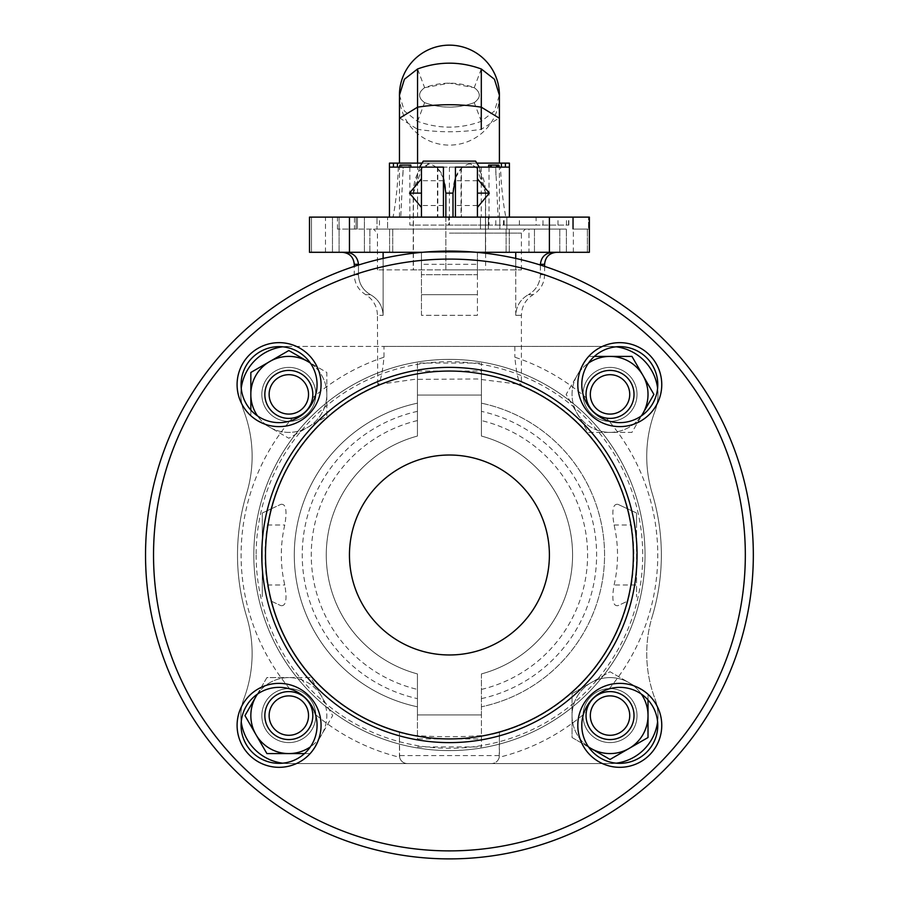 <?xml version="1.0" encoding="UTF-8"?>
<svg xmlns="http://www.w3.org/2000/svg" width="903" height="903" viewBox="0 0 903 903"><rect width="100%" height="100%" fill="white"/><g stroke="black" fill="none" stroke-linecap="round" stroke-linejoin="round"><path stroke-width="0.68" stroke-dasharray="4.51 3.39" d="M617.991 504.348L636.559 513.006L636.559 525.004L636.559 513.006L627.924 508.987L631.434 525.004C634.583 544.938 634.583 564.928 631.434 584.986L627.924 601.003L617.991 605.642C612.9 606.365 611.591 599.479 614.085 584.986A120.37 109.094 -90 0 0 614.085 525.004C611.602 510.466 612.9 503.581 617.991 504.348L627.924 508.987A184.336 184.336 0 0 0 518.796 384.204L477.202 378.978L414.308 379.373L380.061 384.204A184.336 184.336 0 0 0 270.923 508.987A184.336 184.336 0 0 1 380.061 384.204L377.702 385.186C380.389 382.195 382.488 372.871 384.001 357.204A208.333 208.333 0 0 0 312.562 397.941C310.226 409.082 303.498 415.809 292.369 418.123A208.333 208.333 0 0 0 292.369 691.867A23.997 23.997 0 0 0 264.951 713.223A23.997 23.997 0 0 0 287.639 739.557A23.997 23.997 0 0 0 312.822 715.594A23.997 23.997 0 0 0 276.837 694.813A23.997 23.997 0 0 0 276.837 736.374A23.997 23.997 0 0 0 312.822 715.594A23.997 23.997 0 0 1 288.825 739.58A23.997 23.997 0 0 1 264.839 715.594A23.997 23.997 0 0 1 288.825 691.596A23.997 23.997 0 0 1 312.822 715.594A23.997 23.997 0 0 0 312.562 712.049A208.333 208.333 0 0 0 399.623 757.278A8.003 8.003 0 0 0 407.298 763.577L288.825 763.577A47.983 47.983 0 0 1 243.923 698.685A127.955 127.955 0 0 0 246.621 616.489A127.955 127.955 0 0 1 243.923 698.685A47.983 47.983 0 0 0 288.825 763.577A47.983 47.983 0 0 1 243.923 698.685A127.955 127.955 0 0 0 246.621 616.489A211.923 211.923 0 0 1 246.621 493.501A127.955 127.955 0 0 0 243.923 411.294A127.955 127.955 0 0 1 246.621 493.501A211.923 211.923 0 0 0 246.621 616.489A211.923 211.923 0 0 1 246.621 493.501A127.955 127.955 0 0 0 243.923 411.294A47.983 47.983 0 0 1 288.825 346.413L610.022 346.413A47.983 47.983 0 0 1 654.935 411.294A127.955 127.955 0 0 0 652.237 493.501A127.955 127.955 0 0 1 654.935 411.294A47.983 47.983 0 0 0 610.022 346.413A47.983 47.983 0 0 1 654.935 411.294A127.955 127.955 0 0 0 652.237 493.501A211.923 211.923 0 0 1 652.237 616.489A211.923 211.923 0 0 0 652.237 493.501A211.923 211.923 0 0 1 652.237 616.489A127.955 127.955 0 0 0 654.935 698.685A127.955 127.955 0 0 1 652.237 616.489A127.955 127.955 0 0 0 654.935 698.685A47.983 47.983 0 0 1 610.022 763.577L288.825 763.577A47.983 47.983 0 0 1 282.605 763.17M616.252 763.17A47.983 47.983 0 0 1 610.022 763.577A47.983 47.983 0 0 0 654.935 698.685A47.983 47.983 0 0 1 610.022 763.577L491.559 763.577A8.003 8.003 0 0 0 499.224 757.278A208.333 208.333 0 0 0 586.295 712.049A23.997 23.997 0 0 0 608.25 739.523A23.997 23.997 0 0 0 634.019 715.594A23.997 23.997 0 0 0 598.034 694.813A23.997 23.997 0 0 0 598.034 736.374A23.997 23.997 0 0 0 634.019 715.594A23.997 23.997 0 0 1 610.022 739.58A23.997 23.997 0 0 1 586.036 715.594A23.997 23.997 0 0 1 610.022 691.596A23.997 23.997 0 0 1 634.019 715.594A23.997 23.997 0 0 0 606.489 691.867A208.333 208.333 0 0 0 606.489 418.123C595.337 415.798 588.609 409.059 586.295 397.941A208.333 208.333 0 0 0 514.857 357.204C516.369 372.883 518.469 382.206 521.155 385.186L521.392 385.288M606.489 418.123A23.997 23.997 0 0 0 634.019 394.397A23.997 23.997 0 0 0 598.034 373.616A23.997 23.997 0 0 0 598.034 415.177A23.997 23.997 0 0 0 634.019 394.397A23.997 23.997 0 0 1 610.022 418.382A23.997 23.997 0 0 1 586.036 394.397A23.997 23.997 0 0 1 610.022 370.399A23.997 23.997 0 0 1 634.019 394.397A23.997 23.997 0 0 0 608.25 370.467A23.997 23.997 0 0 0 586.295 397.941M312.562 397.941A23.997 23.997 0 0 0 276.837 373.616A23.997 23.997 0 0 0 276.837 415.177A23.997 23.997 0 0 0 312.822 394.397A23.997 23.997 0 0 1 288.825 418.382A23.997 23.997 0 0 1 264.839 394.397A23.997 23.997 0 0 1 288.825 370.399A23.997 23.997 0 0 1 312.822 394.397A23.997 23.997 0 0 0 287.639 370.433A23.997 23.997 0 0 0 264.951 396.756A23.997 23.997 0 0 0 292.369 418.123M629.481 515.511A184.336 184.336 0 0 0 521.155 385.186L518.796 384.204M499.224 757.278L499.415 732.423A184.336 184.336 0 0 0 629.481 594.467M586.295 712.049C588.632 700.909 595.359 694.17 606.489 691.867M354.258 264.297L358.468 264.297L358.468 274.693C358.841 283.497 362.848 290.156 370.478 294.66C378.436 299.277 382.646 306.162 383.12 315.316L377.454 315.316L377.702 385.186A184.336 184.336 0 0 0 269.365 515.511L267.423 525.004C264.274 544.938 264.274 564.928 267.423 584.986L269.365 594.467A184.336 184.336 0 0 0 399.442 732.423L399.623 757.278M292.369 691.867C303.521 694.193 310.248 700.92 312.562 712.049M583.033 394.397A26.988 26.988 0 0 1 623.521 371.02A26.988 26.988 0 0 1 623.521 417.773A26.988 26.988 0 0 1 583.033 394.397A26.988 26.988 0 0 1 623.521 371.02A26.988 26.988 0 0 1 623.521 417.773A26.988 26.988 0 0 1 583.033 394.397M583.033 715.594A26.988 26.988 0 0 1 623.521 692.217A26.988 26.988 0 0 1 623.521 738.97A26.988 26.988 0 0 1 583.033 715.594A26.988 26.988 0 0 1 623.521 692.217A26.988 26.988 0 0 1 623.521 738.97A26.988 26.988 0 0 1 583.033 715.594M261.836 715.594A26.988 26.988 0 0 1 302.324 692.217A26.988 26.988 0 0 1 302.324 738.97A26.988 26.988 0 0 1 261.836 715.594A26.988 26.988 0 0 1 302.324 692.217A26.988 26.988 0 0 1 302.324 738.97A26.988 26.988 0 0 1 261.836 715.594M261.836 394.397A26.988 26.988 0 0 1 302.324 371.02A26.988 26.988 0 0 1 302.324 417.773A26.988 26.988 0 0 1 261.836 394.397A26.988 26.988 0 0 1 302.324 371.02A26.988 26.988 0 0 1 302.324 417.773A26.988 26.988 0 0 1 261.836 394.397M253.822 554.995A195.601 195.601 0 0 1 547.229 385.592A195.601 195.601 0 0 1 547.229 724.387A195.601 195.601 0 0 1 253.822 554.995A195.601 195.601 0 0 1 547.229 385.592A195.601 195.601 0 0 1 547.229 724.387A195.601 195.601 0 0 1 253.822 554.995M282.605 346.82A47.983 47.983 0 0 1 288.825 346.413A47.983 47.983 0 0 0 243.923 411.294A47.983 47.983 0 0 1 288.825 346.413L610.022 346.413A47.983 47.983 0 0 1 616.252 346.82M610.022 763.577L288.825 763.577L610.022 763.577M256.136 554.995A193.298 193.298 0 0 0 449.423 748.282A193.298 193.298 0 0 0 642.722 554.995A193.298 193.298 0 0 0 449.423 361.697A193.298 193.298 0 0 0 256.136 554.995M491.559 763.577L407.298 763.577A8.003 8.003 0 0 1 399.442 755.585L399.442 732.423L403.28 733.462C417.412 737.762 481.446 737.762 495.578 733.462L499.415 732.423L499.415 755.585A8.003 8.003 0 0 1 491.559 763.577A8.003 8.003 0 0 0 499.415 755.585L399.442 755.585A8.003 8.003 0 0 0 407.298 763.577M384.001 346.413L610.022 346.413L384.001 346.413L384.001 357.204M633.364 554.995A183.941 183.941 0 0 0 357.464 395.695A183.941 183.941 0 0 0 357.464 714.284A183.941 183.941 0 0 0 633.364 554.995M549.396 554.995A99.962 99.962 0 0 0 399.442 468.42A99.962 99.962 0 0 0 399.442 641.57A99.962 99.962 0 0 0 549.396 554.995M637.055 554.995A187.632 187.632 0 0 0 355.613 392.5A187.632 187.632 0 0 0 355.613 717.49A187.632 187.632 0 0 0 637.055 554.995M753.328 554.995A303.893 303.893 0 0 0 297.482 291.816A303.893 303.893 0 0 0 297.482 818.174A303.893 303.893 0 0 0 753.328 554.995A303.893 303.893 0 0 0 297.482 291.816A303.893 303.893 0 0 0 297.482 818.174A303.893 303.893 0 0 0 753.328 554.995A303.893 303.893 0 0 0 297.482 291.816A303.893 303.893 0 0 0 297.482 818.174A303.893 303.893 0 0 0 753.328 554.995A303.893 303.893 0 0 0 297.482 291.816A303.893 303.893 0 0 0 297.482 818.174A303.893 303.893 0 0 0 753.328 554.995A303.893 303.893 0 0 0 297.482 291.816A303.893 303.893 0 0 0 297.482 818.174A303.893 303.893 0 0 0 753.328 554.995M577.796 725.346A41.989 41.989 0 0 1 640.769 688.989A41.989 41.989 0 0 1 640.769 761.703A41.989 41.989 0 0 1 577.796 725.346M237.094 725.346A41.989 41.989 0 0 1 300.067 688.989A41.989 41.989 0 0 1 300.067 761.703A41.989 41.989 0 0 1 237.094 725.346M237.094 384.644A41.989 41.989 0 0 1 300.067 348.276A41.989 41.989 0 0 1 300.067 421.001A41.989 41.989 0 0 1 237.094 384.644M577.796 384.644A41.989 41.989 0 0 1 640.769 348.276A41.989 41.989 0 0 1 640.769 421.001A41.989 41.989 0 0 1 577.796 384.644M549.396 229.102L499.799 229.102L549.396 229.102L549.396 217.115L573.382 217.115L499.799 217.115L589.377 217.115L572.694 217.115L589.377 217.115L589.377 252.298L309.481 252.298L325.498 252.298L309.481 252.298L309.481 217.115L549.396 217.115L549.396 229.102M499.799 217.115L387.601 217.115L499.799 217.115L499.799 229.102L387.601 229.102L499.799 229.102L499.799 217.115M356.087 229.102L337.462 229.102L357.419 229.102L356.087 229.102L356.087 217.115L337.462 217.115L357.419 217.115L356.087 217.115L356.087 229.102M581.792 725.346A37.982 37.982 0 0 1 638.771 692.454A37.982 37.982 0 0 1 638.771 758.249A37.982 37.982 0 0 1 581.792 725.346A37.982 37.982 0 0 1 638.771 692.454A37.982 37.982 0 0 1 638.771 758.249A37.982 37.982 0 0 1 581.792 725.346M241.09 725.346A37.982 37.982 0 0 1 298.069 692.454A37.982 37.982 0 0 1 298.069 758.249A37.982 37.982 0 0 1 241.09 725.346A37.982 37.982 0 0 1 298.069 692.454A37.982 37.982 0 0 1 298.069 758.249A37.982 37.982 0 0 1 241.09 725.346M241.09 384.644A37.982 37.982 0 0 1 298.069 351.741A37.982 37.982 0 0 1 298.069 417.536A37.982 37.982 0 0 1 241.09 384.644A37.982 37.982 0 0 1 298.069 351.741A37.982 37.982 0 0 1 298.069 417.536A37.982 37.982 0 0 1 241.09 384.644M581.792 384.644A37.982 37.982 0 0 1 638.771 351.741A37.982 37.982 0 0 1 638.771 417.536A37.982 37.982 0 0 1 581.792 384.644A37.982 37.982 0 0 1 638.771 351.741A37.982 37.982 0 0 1 638.771 417.536A37.982 37.982 0 0 1 581.792 384.644M588.519 229.102L572.694 229.102L588.519 229.102L573.36 229.102L588.519 229.102L588.519 217.115L588.519 229.102M354.484 217.115L387.601 217.115L332.473 217.115L354.484 217.115L354.484 229.102L392.737 229.102L354.484 229.102L354.484 217.115M387.601 229.102L376.991 229.102L387.601 229.102L387.601 217.115L387.601 229.102M311.479 217.115L325.498 217.115L311.479 217.115L311.479 252.298L311.479 217.115M449.423 229.102L525.399 229.102L449.423 229.102M376.991 229.102L389.577 229.102L376.991 229.102L376.991 217.115L376.991 229.102M528.966 229.102L566.384 229.102L506.12 229.102L566.384 229.102L506.12 229.102L528.966 229.102L528.966 252.298L566.384 252.298L506.12 252.298L566.384 252.298L528.966 252.298L528.966 229.102M422.457 252.298L476.4 252.298M369.88 252.298L332.473 252.298L392.737 252.298L332.473 252.298L369.88 252.298L369.88 229.102L369.88 252.298M270.923 508.987L280.867 504.348L262.288 513.006L262.288 596.973L262.288 513.006L270.923 508.987L269.365 515.511M481.412 673.92A123.158 123.158 0 0 0 481.412 436.059L481.412 371.054L481.412 436.059A123.158 123.158 0 0 1 481.412 673.92L481.412 738.925L481.412 673.92A123.158 123.158 0 0 0 481.412 436.059A123.158 123.158 0 0 1 481.412 673.92L481.412 706.801L481.412 673.92A123.158 123.158 0 0 0 481.412 436.059A123.158 123.158 0 0 1 481.412 673.92A123.158 123.158 0 0 0 481.412 436.059A123.158 123.158 0 0 1 481.412 673.92M417.434 411.362A147.144 147.144 0 0 0 417.434 698.629L417.434 673.92A123.158 123.158 0 0 1 417.434 436.059L417.434 371.054L417.434 436.059A123.158 123.158 0 0 0 417.434 673.92L417.434 714.939L481.412 714.939L417.434 714.939L417.434 738.925L481.412 738.925M417.434 698.629L417.434 738.925M417.434 363.062L417.434 403.178L417.434 395.051L481.412 395.051L481.412 363.062L481.412 403.178L481.412 395.051L417.434 395.051L481.412 395.051L417.434 395.051L417.434 363.062L481.412 363.062M631.434 584.986L636.559 584.986L636.559 525.004L636.559 596.973L636.559 584.986L614.085 584.986M270.923 601.003L280.867 605.642L270.923 601.003A184.336 184.336 0 0 0 403.28 733.462A184.336 184.336 0 0 1 270.923 601.003L269.365 594.467M477.416 252.298L421.441 252.298L477.416 252.298L477.416 315.316L421.441 315.316L421.441 264.297L477.416 264.297L477.416 252.298L477.416 264.297L421.441 264.297L421.441 252.298L421.441 315.316L477.416 315.316L477.416 269.895L421.441 269.895L477.416 269.895L477.416 252.388M477.416 264.297L477.416 274.693L421.441 274.693L477.416 274.693L477.416 264.297M552.873 252.298L515.737 252.298L552.873 252.298C545.401 252.919 541.236 256.915 540.389 264.297L540.389 274.693C539.994 283.531 535.998 290.19 528.379 294.66C536.021 290.145 540.017 283.497 540.389 274.693L544.599 274.693L540.389 274.693L540.389 265.031M358.468 264.297C357.599 256.915 353.445 252.919 345.984 252.298L421.441 252.298L421.441 269.895L377.454 269.895L421.441 269.895L421.441 252.388M358.468 265.031L358.468 274.693L354.258 274.693L358.468 274.693C358.841 283.508 362.837 290.156 370.478 294.66L365.659 294.66L370.478 294.66C378.436 299.288 382.658 306.185 383.12 315.316L383.12 252.298L345.984 252.298M515.737 258.416L515.737 269.895L521.403 269.895L477.416 269.895L515.737 269.895L515.737 252.298M421.441 252.298L383.12 252.298M383.12 258.416L383.12 315.316L377.454 315.316C377.161 306.354 373.232 299.469 365.659 294.66C358.344 290.01 354.54 283.361 354.258 274.693L354.258 266.385M280.867 504.348C285.958 503.581 287.256 510.466 284.772 525.004A120.37 109.094 90 0 0 284.772 584.986C287.267 599.479 285.958 606.365 280.867 605.642M627.924 601.003A184.336 184.336 0 0 1 495.578 733.462A184.336 184.336 0 0 0 627.924 601.003L617.991 605.642M421.441 315.316L421.441 269.895L421.441 315.316M515.737 315.316L515.737 269.895L515.737 315.316C516.2 306.185 520.41 299.288 528.379 294.66C520.421 299.277 516.2 306.162 515.737 315.316L521.403 315.316L515.737 315.316M413.416 253.235L413.235 269.895L445.856 269.895L413.416 269.895L413.416 193.118C413.597 177.112 418.981 167.371 429.58 163.894C440.224 167.247 445.653 176.988 445.856 193.118L445.856 269.895L485.442 269.895L445.856 269.895L445.856 217.115M445.856 193.118L453.001 193.118C453.182 177.112 458.566 167.371 469.165 163.894C479.809 167.247 485.238 176.988 485.442 193.118L485.442 253.235M514.857 346.413L514.857 357.204M657.598 388.166A47.983 47.983 0 0 1 654.935 411.294A127.955 127.955 0 0 0 652.237 493.501A211.923 211.923 0 0 1 652.237 616.489A127.955 127.955 0 0 0 654.935 698.685A47.983 47.983 0 0 1 657.598 721.824M241.248 721.824A47.983 47.983 0 0 1 243.923 698.685A127.955 127.955 0 0 0 246.621 616.489A211.923 211.923 0 0 1 246.621 493.501A127.955 127.955 0 0 0 243.923 411.294A47.983 47.983 0 0 1 241.248 388.166M657.768 384.644A37.982 37.982 0 0 0 600.788 351.741A37.982 37.982 0 0 0 600.788 417.536A37.982 37.982 0 0 0 657.768 384.644M317.066 384.644A37.982 37.982 0 0 0 260.075 351.741A37.982 37.982 0 0 0 260.075 417.536A37.982 37.982 0 0 0 317.066 384.644M317.066 725.346A37.982 37.982 0 0 0 260.075 692.454A37.982 37.982 0 0 0 260.075 758.249A37.982 37.982 0 0 0 317.066 725.346M657.768 725.346A37.982 37.982 0 0 0 600.788 692.454A37.982 37.982 0 0 0 600.788 758.249A37.982 37.982 0 0 0 657.768 725.346M417.434 714.939L481.412 714.939L481.412 706.801A155.147 155.147 0 0 0 481.412 403.178A155.147 155.147 0 0 1 481.412 706.801L481.412 746.928L481.412 714.939L417.434 714.939L417.434 673.92L417.434 714.939M417.434 436.059A123.158 123.158 0 0 0 417.434 673.92A123.158 123.158 0 0 1 417.434 436.059A123.158 123.158 0 0 0 417.434 673.92A123.158 123.158 0 0 1 417.434 436.059A123.158 123.158 0 0 0 417.434 673.92A123.158 123.158 0 0 1 417.434 436.059M304.492 753.576L310.756 753.576L332.688 715.594L310.756 677.6L288.825 677.6A37.982 37.982 0 0 0 255.933 734.59A37.982 37.982 0 0 0 321.728 734.59A37.982 37.982 0 0 0 288.825 677.6L310.756 677.6L332.688 715.594L310.756 753.576L266.893 753.576L244.961 715.594L266.893 677.6L288.825 677.6L266.893 677.6L255.933 696.597M648.015 699.927L648.015 693.662L610.022 671.73L591.036 682.691A37.982 37.982 0 0 0 591.036 748.485A37.982 37.982 0 0 0 648.015 715.594A37.982 37.982 0 0 0 591.036 682.691L610.022 671.73L648.015 693.662L648.015 737.525L610.022 759.457L572.039 737.525L572.039 693.662L591.036 682.691L572.039 693.662L572.039 737.525L591.036 748.485M610.022 356.403A37.982 37.982 0 0 0 577.13 413.382A37.982 37.982 0 0 0 642.925 413.382A37.982 37.982 0 0 0 610.022 356.403L631.953 356.403L653.885 394.397L631.953 432.379L588.09 432.379L566.158 394.397L588.09 356.403L610.022 356.403M250.842 394.397A37.982 37.982 0 0 0 307.821 427.288A37.982 37.982 0 0 0 307.821 361.493A37.982 37.982 0 0 0 250.842 394.397L250.842 372.465L288.825 350.533L326.818 372.465L326.818 416.328L288.825 438.26L250.842 416.328L250.842 394.397M308.533 394.397A19.697 19.697 0 0 0 278.982 377.33A19.697 19.697 0 0 0 278.982 411.452A19.697 19.697 0 0 0 308.533 394.397M312.822 394.397A23.997 23.997 0 0 0 276.837 373.616A23.997 23.997 0 0 0 276.837 415.177A23.997 23.997 0 0 0 312.822 394.397A23.997 23.997 0 0 1 288.825 418.382A23.997 23.997 0 0 1 264.839 394.397A23.997 23.997 0 0 1 288.825 370.399A23.997 23.997 0 0 1 312.822 394.397M629.73 715.594A19.697 19.697 0 0 0 600.179 698.527A19.697 19.697 0 0 0 600.179 732.649A19.697 19.697 0 0 0 629.73 715.594M634.019 715.594A23.997 23.997 0 0 0 598.034 694.813A23.997 23.997 0 0 0 598.034 736.374A23.997 23.997 0 0 0 634.019 715.594A23.997 23.997 0 0 1 610.022 739.58A23.997 23.997 0 0 1 586.036 715.594A23.997 23.997 0 0 1 610.022 691.596A23.997 23.997 0 0 1 634.019 715.594M308.533 715.594A19.697 19.697 0 0 0 278.982 698.527A19.697 19.697 0 0 0 278.982 732.649A19.697 19.697 0 0 0 308.533 715.594M312.822 715.594A23.997 23.997 0 0 0 276.837 694.813A23.997 23.997 0 0 0 276.837 736.374A23.997 23.997 0 0 0 312.822 715.594A23.997 23.997 0 0 1 288.825 739.58A23.997 23.997 0 0 1 264.839 715.594A23.997 23.997 0 0 1 288.825 691.596A23.997 23.997 0 0 1 312.822 715.594M629.73 394.397A19.697 19.697 0 0 0 600.179 377.33A19.697 19.697 0 0 0 600.179 411.452A19.697 19.697 0 0 0 629.73 394.397M634.019 394.397A23.997 23.997 0 0 0 598.034 373.616A23.997 23.997 0 0 0 598.034 415.177A23.997 23.997 0 0 0 634.019 394.397A23.997 23.997 0 0 1 610.022 418.382A23.997 23.997 0 0 1 586.036 394.397A23.997 23.997 0 0 1 610.022 370.399A23.997 23.997 0 0 1 634.019 394.397M250.842 410.052L250.842 416.328L288.825 438.26L326.818 416.328L326.818 372.465L307.821 361.493M310.361 363.108A37.982 37.982 0 0 1 307.821 427.288A37.982 37.982 0 0 1 257.536 415.933M594.366 356.403L588.09 356.403L566.158 394.397L588.09 432.379L631.953 432.379L642.925 413.382M641.322 415.933A37.982 37.982 0 0 1 577.13 413.382A37.982 37.982 0 0 1 588.485 363.108M588.485 746.883A37.982 37.982 0 0 1 591.036 682.691A37.982 37.982 0 0 1 641.322 694.057M257.536 694.057A37.982 37.982 0 0 1 321.728 696.597A37.982 37.982 0 0 1 310.361 746.883M453.001 217.115L453.001 193.118M476.479 167.123L485.611 193.118L485.442 252.298M461.952 167.123L455.428 178.015M422.367 167.123L413.416 193.118L413.416 252.298M443.429 178.015L436.894 167.123M423.236 161.129L475.621 161.129M389.453 163.127L428.474 163.127L425.742 167.123L398.325 167.123C397.704 185.217 395.943 201.877 393.042 217.115L443.429 217.115L443.429 167.123L489.008 167.123L455.428 167.123L455.428 217.115L505.804 217.115C502.915 201.877 501.154 185.217 500.533 167.123L473.116 167.123L470.384 163.127L509.405 163.127M437.436 167.123L437.436 217.115L477.416 217.115L461.027 217.115L461.027 167.123M473.116 167.123L495.668 167.123L498.106 217.115L399.453 217.115L400.751 217.115L403.189 167.123L425.742 167.123M461.422 167.123L461.422 217.115L477.416 217.115L477.416 167.123L477.416 217.115L568.822 217.115L400.751 217.115M400.04 167.123L410.842 167.123L400.04 167.123L400.04 165.125L410.842 165.125L410.842 167.123M509.405 167.123L389.453 167.123M488.613 167.123L498.591 167.123L488.613 167.123L488.613 165.125L497.022 165.125L496.198 165.125L496.198 167.123M437.831 167.123L437.831 217.115L421.441 217.115L421.441 167.123L421.441 217.115L421.441 167.123L421.441 217.115L461.027 217.115M476.942 163.127L421.915 163.127M428.474 163.127L470.384 163.127M409.838 167.123L409.838 225.107L449.423 225.107L449.423 217.115M421.441 167.123L421.441 217.115L437.436 217.115M443.429 193.118L443.429 180.724L443.429 193.118M455.428 193.118L455.428 180.724L455.428 193.118M455.428 217.115L461.422 217.115M477.416 167.123L477.416 217.115M489.008 167.123L489.008 225.107L449.423 225.107L489.008 225.107M449.423 167.123L449.423 225.107L409.838 225.107M437.831 217.115L443.429 217.115M424.624 87.67L449.423 83.155L474.233 87.67C480.927 92.637 480.927 97.626 474.233 102.637C457.753 108.586 441.217 108.586 424.624 102.637C417.92 97.671 417.92 92.682 424.624 87.67C441.161 81.665 457.697 81.665 474.233 87.67C481.017 92.659 481.017 97.648 474.233 102.637C457.697 108.642 441.161 108.642 424.624 102.637C417.841 97.648 417.841 92.659 424.624 87.67L417.57 68.955M399.465 95.154L404.42 111.058L417.547 121.318C438.802 129.073 460.056 129.073 481.31 121.318L494.426 111.058L499.393 95.154M495.95 175.374L495.668 167.123L500.533 167.123M498.106 217.115L505.804 217.115M398.325 167.123L403.189 167.123L402.907 175.374M393.042 217.115L421.441 217.115M401.722 165.125L401.722 167.123L409.161 167.123L401.722 167.123L401.722 165.125L409.161 165.125L401.722 165.125M409.161 165.125L409.161 167.123L409.161 165.125M498.591 165.125L491.548 165.125L491.548 167.123L491.582 165.125L490.724 165.125L490.724 167.123M496.198 165.125L489.121 165.125L498.208 165.125L498.208 167.123L498.208 165.125L496.65 165.125L496.65 167.123L496.65 165.125L490.724 165.125M490.171 165.125L490.171 167.123L490.171 165.125M536.111 217.115L504.122 217.115L536.111 217.115L536.111 225.107L504.122 225.107L536.111 225.107M448.712 225.107L568.822 225.107L448.712 225.107L448.712 217.115M519.394 225.107L519.394 217.115M557.975 225.107L557.975 217.115M542.996 225.107L542.996 217.115M745.325 554.995A295.902 295.902 0 0 0 301.478 298.735A295.902 295.902 0 0 0 301.478 811.244A295.902 295.902 0 0 0 745.325 554.995A295.902 295.902 0 0 0 301.478 298.735A295.902 295.902 0 0 0 301.478 811.244A295.902 295.902 0 0 0 745.325 554.995A295.902 295.902 0 0 0 301.478 298.735A295.902 295.902 0 0 0 301.478 811.244A295.902 295.902 0 0 0 745.325 554.995M572.863 229.102L572.863 217.115L572.863 229.102M506.865 229.102L506.865 217.115L506.865 229.102M488.365 229.102L488.365 217.115L488.365 229.102M480.486 229.102L480.486 217.115L480.486 229.102M449.423 233.109L521.403 233.109L449.423 233.109M349.461 252.298L349.461 217.115M587.379 252.298L587.379 229.102L587.379 252.298M549.396 252.298L549.396 217.115M339.076 252.298L339.076 217.115L339.076 252.298M389.577 252.298L389.577 229.102L389.577 252.298M364.394 252.298L364.394 217.115L364.394 252.298M559.781 252.298L559.781 229.102L559.781 252.298M509.281 252.298L509.281 229.102L509.281 252.298M534.452 252.298L534.452 229.102L534.452 252.298M481.412 698.629A147.144 147.144 0 0 0 481.412 411.362M417.434 371.054L481.412 371.054M267.423 584.986L284.772 584.986M267.423 525.004L284.772 525.004M477.416 294.66L421.441 294.66L477.416 294.66M528.379 294.66L533.199 294.66L528.379 294.66M540.389 264.297L544.599 264.297M614.085 525.004L631.434 525.004M481.412 689.418A138.182 138.182 0 0 0 481.412 420.572M417.434 420.572A138.182 138.182 0 0 0 417.434 689.418M417.434 746.928L481.412 746.928M417.434 403.178A155.147 155.147 0 0 0 417.434 706.801A155.147 155.147 0 0 1 417.434 403.178M417.57 167.123L417.57 163.127M481.276 167.123L481.276 217.115M417.57 217.115L417.57 129.31C438.813 132.572 460.045 132.572 481.276 129.31L499.393 117.841M399.465 117.841L417.558 129.31M481.276 68.955L474.233 87.67M417.57 121.341L424.624 102.637M481.31 129.298L481.31 121.318L474.233 102.637M417.547 121.318L417.547 129.298M496.74 165.125L496.74 167.123M491.345 165.125L491.345 167.123M497.745 165.125L497.745 167.123M490.431 165.125L490.431 167.123M490.984 165.125L490.984 167.123M496.729 165.125L496.729 167.123M495.792 225.107L495.792 217.115M566.474 225.107L566.474 217.115M568.551 225.107L568.551 217.115M503.513 225.107L503.513 217.115M573.382 229.102L573.382 217.115L573.382 229.102M337.462 229.102L337.462 217.115M572.694 229.102L572.694 217.115L572.694 229.102M357.419 229.102L357.419 217.115L357.419 229.102M377.454 269.895L377.454 233.109L373.458 229.102M521.403 269.895L521.403 233.109L525.399 229.102M325.498 252.298L325.498 217.115M573.36 252.298L573.36 229.102M392.737 252.298L392.737 229.102L392.737 252.298M332.473 252.298L332.473 217.115L332.473 252.298M506.12 252.298L506.12 229.102L506.12 252.298M566.384 252.298L566.384 229.102L566.384 252.298M544.599 266.385L544.599 274.693C544.317 283.361 540.513 290.01 533.199 294.66C525.625 299.469 521.697 306.354 521.403 315.316L521.403 385.288M479.245 167.123L485.611 193.118L485.611 252.298M485.611 253.258L485.611 269.895M419.613 167.123L413.235 193.118L413.235 252.298M413.235 253.258L413.235 269.895M477.416 180.724L455.428 180.724M477.416 205.512L455.428 205.512M399.453 217.115L399.453 163.127M499.404 217.115L499.404 163.127M399.465 96.542A49.981 49.981 0 0 0 449.423 145.112A49.981 49.981 0 0 0 499.393 96.542M443.429 180.724L421.441 180.724M443.429 205.512L421.441 205.512M489.121 165.125L489.121 167.123M497.022 165.125L497.022 167.123M379.452 225.107L379.452 217.115M568.822 225.107L568.822 217.115M504.122 225.107L504.122 217.115"/><path stroke-width="1.35" d="M349.461 252.298L349.461 217.115L309.481 217.115L309.481 252.298L422.457 252.298M349.461 217.115L589.377 217.115L589.377 252.298L549.396 252.298L549.396 217.115M476.4 252.298L549.396 252.298M544.599 266.385L544.599 264.297L540.389 264.297L540.389 265.031M540.389 264.297C541.247 256.926 545.412 252.93 552.873 252.298M345.984 252.298C353.434 252.919 357.599 256.915 358.468 264.297L358.468 265.031M515.737 252.298L515.737 258.416M383.12 252.298L383.12 258.416M616.252 346.82A47.983 47.983 0 0 1 657.598 388.166M241.248 388.166A47.983 47.983 0 0 1 282.605 346.82M282.605 763.17A47.983 47.983 0 0 1 241.248 721.824M657.598 721.824A47.983 47.983 0 0 1 616.252 763.17M549.396 554.995A99.962 99.962 0 0 0 399.442 468.42A99.962 99.962 0 0 0 399.442 641.57A99.962 99.962 0 0 0 549.396 554.995M633.364 554.995A183.941 183.941 0 0 0 357.464 395.695A183.941 183.941 0 0 0 357.464 714.284A183.941 183.941 0 0 0 633.364 554.995M637.055 554.995A187.632 187.632 0 0 0 355.613 392.5A187.632 187.632 0 0 0 355.613 717.49A187.632 187.632 0 0 0 637.055 554.995M753.328 554.995A303.893 303.893 0 0 0 297.482 291.816A303.893 303.893 0 0 0 297.482 818.174A303.893 303.893 0 0 0 753.328 554.995M661.764 725.346A41.989 41.989 0 0 0 598.791 688.989A41.989 41.989 0 0 0 598.791 761.703A41.989 41.989 0 0 0 661.764 725.346M321.062 725.346A41.989 41.989 0 0 0 258.077 688.989A41.989 41.989 0 0 0 258.077 761.703A41.989 41.989 0 0 0 321.062 725.346M321.062 384.644A41.989 41.989 0 0 0 258.077 348.276A41.989 41.989 0 0 0 258.077 421.001A41.989 41.989 0 0 0 321.062 384.644M661.764 384.644A41.989 41.989 0 0 0 598.791 348.276A41.989 41.989 0 0 0 598.791 421.001A41.989 41.989 0 0 0 661.764 384.644M657.768 384.644A37.982 37.982 0 0 0 600.788 351.741A37.982 37.982 0 0 0 600.788 417.536A37.982 37.982 0 0 0 657.768 384.644M317.066 384.644A37.982 37.982 0 0 0 260.075 351.741A37.982 37.982 0 0 0 260.075 417.536A37.982 37.982 0 0 0 317.066 384.644M317.066 725.346A37.982 37.982 0 0 0 260.075 692.454A37.982 37.982 0 0 0 260.075 758.249A37.982 37.982 0 0 0 317.066 725.346M657.768 725.346A37.982 37.982 0 0 0 600.788 692.454A37.982 37.982 0 0 0 600.788 758.249A37.982 37.982 0 0 0 657.768 725.346M257.536 415.933A37.982 37.982 0 0 1 307.821 361.493L288.825 350.533L250.842 372.465L250.842 410.052M307.821 361.493A37.982 37.982 0 0 1 310.361 363.108M308.533 394.397A19.697 19.697 0 0 0 278.982 377.33A19.697 19.697 0 0 0 278.982 411.452A19.697 19.697 0 0 0 308.533 394.397M312.822 394.397A23.997 23.997 0 0 0 276.837 373.616A23.997 23.997 0 0 0 276.837 415.177A23.997 23.997 0 0 0 312.822 394.397M588.485 363.108A37.982 37.982 0 0 1 642.925 413.382L653.885 394.397L631.953 356.403L594.366 356.403M641.322 694.057A37.982 37.982 0 0 1 591.036 748.485L610.022 759.457L648.015 737.525L648.015 699.927M310.361 746.883A37.982 37.982 0 0 1 255.933 696.597L244.961 715.594L266.893 753.576L304.492 753.576M642.925 413.382A37.982 37.982 0 0 1 641.322 415.933M591.036 748.485A37.982 37.982 0 0 1 588.485 746.883M255.933 696.597A37.982 37.982 0 0 1 257.536 694.057M629.73 394.397A19.697 19.697 0 0 0 600.179 377.33A19.697 19.697 0 0 0 600.179 411.452A19.697 19.697 0 0 0 629.73 394.397M634.019 394.397A23.997 23.997 0 0 0 598.034 373.616A23.997 23.997 0 0 0 598.034 415.177A23.997 23.997 0 0 0 634.019 394.397M629.73 715.594A19.697 19.697 0 0 0 600.179 698.527A19.697 19.697 0 0 0 600.179 732.649A19.697 19.697 0 0 0 629.73 715.594M634.019 715.594A23.997 23.997 0 0 0 598.034 694.813A23.997 23.997 0 0 0 598.034 736.374A23.997 23.997 0 0 0 634.019 715.594M308.533 715.594A19.697 19.697 0 0 0 278.982 698.527A19.697 19.697 0 0 0 278.982 732.649A19.697 19.697 0 0 0 308.533 715.594M312.822 715.594A23.997 23.997 0 0 0 276.837 694.813A23.997 23.997 0 0 0 276.837 736.374A23.997 23.997 0 0 0 312.822 715.594M455.428 178.015L453.001 193.118L453.001 217.115M485.442 252.298L485.442 253.235M476.479 167.123L461.952 167.123M413.416 252.298L413.416 253.235M453.001 193.118L445.856 193.118L445.856 217.115M445.856 193.118L443.429 178.015M436.894 167.123L422.367 167.123M479.245 167.123L475.621 161.129L423.236 161.129L419.613 167.123M455.428 217.115L455.428 167.123L509.405 167.123L509.405 217.115M421.915 163.127L389.453 163.127L389.453 167.123L443.429 167.123L443.429 217.115M476.942 163.127L509.405 163.127L509.405 167.123M477.416 207.43L489.324 193.118L477.416 178.805M421.441 207.43L409.533 193.118L421.441 178.805M421.441 167.123L421.441 217.115M477.416 167.123L477.416 217.115M499.404 163.127L499.393 95.154L494.426 79.25L481.31 68.989C460.056 61.235 438.802 61.235 417.547 68.989L404.42 79.25L399.465 95.154L399.465 118.237L417.558 107.175L417.57 163.127M489.324 193.118L477.416 193.118M409.533 193.118L421.441 193.118M393.448 163.127L393.448 167.123M505.409 163.127L505.409 167.123M501.413 163.127L501.413 167.123M397.444 163.127L397.444 167.123M410.842 167.123L410.842 165.125L400.04 165.125L400.04 167.123M498.591 167.123L498.591 165.125L488.613 165.125L488.613 167.123M358.468 264.297L354.258 264.297C353.547 257.005 349.551 253.009 342.26 252.298M745.325 554.995A295.902 295.902 0 0 0 301.478 298.735A295.902 295.902 0 0 0 301.478 811.244A295.902 295.902 0 0 0 745.325 554.995M481.276 129.31L481.276 107.175C460.045 103.913 438.813 103.913 417.57 107.175M499.404 118.237L481.299 107.175M481.31 68.989L481.31 107.073M417.547 68.989L417.547 107.073M490.408 165.125L490.408 167.123M497.971 165.125L497.971 167.123M544.599 264.297C545.31 257.005 549.306 253.009 556.587 252.298M354.258 264.297L354.258 266.385M485.611 252.298L485.611 253.258M413.235 252.298L413.235 253.258M389.453 167.123L389.453 217.115M399.453 163.127L399.453 118.237M499.393 96.542A49.981 49.981 0 0 0 449.423 45.15A49.981 49.981 0 0 0 399.465 96.542"/></g></svg>
